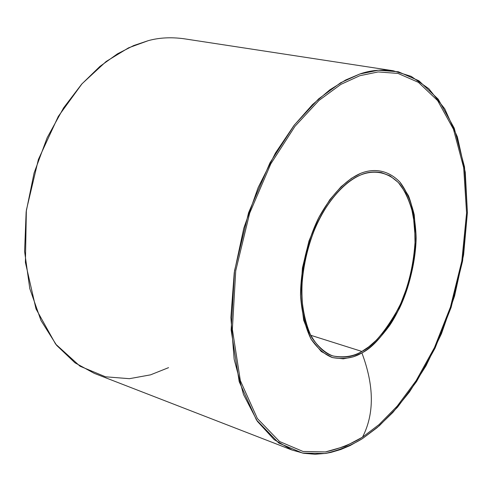 <?xml version="1.0" encoding="UTF-8"?>
<svg xmlns="http://www.w3.org/2000/svg" width="492" height="492" viewBox="0 0 492 492"><rect width="100%" height="100%" fill="white"/><g stroke="black" fill="none" stroke-linecap="round" stroke-linejoin="round"><path stroke-width="0.74" d="M361.872 351.436L368.871 346.755L376.509 340.015L384.615 330.79L392.856 318.718L400.728 303.65L407.548 285.791L412.548 265.877L415.063 245.121L414.676 225.09L411.423 207.317L405.734 192.938L398.329 182.47L389.978 175.847L381.368 172.581C373.717 171.333 366.774 172.151 360.544 175.023C346.3 180.38 319.929 203.35 306.368 253.78C299.591 281.996 300.698 312.1 308.767 331.436C315.557 344.775 323.453 352.905 332.457 355.833C343.902 358.361 353.705 356.891 361.872 351.436L310.544 335.218L361.872 351.436C353.68 356.442 344.025 357.955 332.899 355.974C325.427 353.127 318.472 347.112 312.02 337.936C306.362 326.522 302.887 312.199 301.608 294.966C301.756 267.851 308.964 239.844 319.505 218.54C334.086 191.929 349.437 179.801 360.544 175.023C371.663 170.496 386.214 170.195 399.215 183.442C405.359 191.382 410.076 202.12 413.354 215.65L415.26 238.522C413.95 264.173 408.483 287.199 398.871 307.611C385.513 331.436 373.182 346.042 361.872 351.436M361.884 352.905C370.236 348.361 379.529 339.16 389.762 325.304C403.219 305.268 415.303 271.824 416.164 238.073C415.592 221.794 413.022 207.667 408.452 195.699L399.873 182.034C386.657 168.528 371.854 168.811 360.531 173.405L351.423 178.319L341.085 186.702L329.898 199.567L318.736 217.673L309.001 240.945L302.439 267.888L300.514 295.514L303.681 320.231L311.135 339.246L321.27 351.503L332.401 357.567L343.287 358.84L353.207 356.86L361.884 352.905C353.551 358.01 343.724 359.566 332.401 357.567C324.794 354.683 317.703 348.576 311.135 339.246C305.36 327.635 301.824 313.06 300.514 295.514C300.655 267.9 307.992 239.37 318.736 217.673C333.594 190.582 349.222 178.252 360.531 173.405C371.854 168.811 386.657 168.528 399.873 182.034C406.115 190.121 410.9 201.05 414.233 214.813L416.164 238.073C414.824 264.149 409.27 287.562 399.498 308.312C385.919 332.537 373.385 347.401 361.884 352.905C374.264 385.796 374.48 413.877 362.518 437.154L379.147 424.504L397.253 406.066L416.121 380.667L434.473 347.567L450.444 307.07L461.816 261.037L466.582 213.03L463.679 167.667L453.483 129.273L437.634 100.614L418.428 82.349L398.059 73.437L378.176 71.93L359.793 75.719L340.839 84.403L318.994 100.43L295.009 126.272L270.797 163.873L249.659 213.202L235.73 270.754L232.365 329.363L240.342 380.623L257.377 418.544L279.524 441.508L303.054 451.471L325.421 451.927C339.24 448.802 351.608 443.882 362.518 437.154C374.48 413.877 374.264 385.796 361.884 352.905M362.53 438.557L379.295 425.783L397.542 407.179L416.552 381.564L435.039 348.201L451.127 307.389L462.591 261.006L467.4 212.624L464.491 166.893L454.227 128.178L438.267 99.249L418.913 80.799L398.379 71.77L378.33 70.215L359.781 74.009L340.655 82.748L318.601 98.898L294.382 124.962L269.936 162.901L248.589 212.698L234.518 270.803L231.142 329.972L239.21 381.7L256.43 419.934L278.804 443.064L302.549 453.077L325.12 453.501C339.062 450.328 351.528 445.346 362.53 438.557L350.033 445.604L340.845 449.479L330.968 452.394L325.778 453.396L314.96 454.264L303.638 453.28L291.99 450.02L274.118 439.596L257.384 421.337L243.466 394.436L234.149 359.24L230.877 317.586L234.247 272.66L243.786 228.214L258.122 187.606L275.44 153.049L294.001 125.454L312.42 104.661L329.8 89.864L345.648 80.005L359.781 74.009C370.119 70.344 381.263 69.261 393.213 70.756L411.195 76.377L428.821 88.708L444.743 108.806L457.382 136.942L465.266 172.231L467.4 212.55L463.599 254.911L454.534 296.153L441.484 333.668L425.98 365.839L409.412 392.038L392.874 412.437L377.112 427.665L362.53 438.557M362.518 437.154L345.372 446.269L325.421 451.927L303.054 451.471L279.524 441.508L257.377 418.544L240.342 380.623L232.365 329.363L235.73 270.754L249.659 213.202L270.797 163.873L295.009 126.272L318.994 100.43L340.839 84.403L359.793 75.719L378.176 71.93L398.059 73.437L418.428 82.349L437.634 100.614L453.483 129.273L463.679 167.667L466.582 213.03L461.816 261.037L450.444 307.07L434.473 347.567L416.121 380.667L397.253 406.066L379.147 424.504L362.518 437.154M393.213 70.756L183.541 38.69C170.761 37.029 159.008 37.687 148.276 40.651L133.664 45.565L117.471 53.831L99.95 66.389L81.672 84.163L63.597 107.883L47.158 137.729L34.089 172.993L26.15 211.843L24.6 251.455L29.784 288.607L40.977 320.489L56.654 345.372L74.969 362.801L94.218 373.342L291.99 450.02M168.565 367.647L150.54 374.849L129.408 378.686L105.497 376.798L80.042 366.226L55.596 344.062L36.002 308.884L25.406 262.451L26.359 210.213L38.382 159.494L58.32 116.376L82.047 83.745L106.155 61.482L128.541 47.847L148.276 40.651"/></g></svg>
